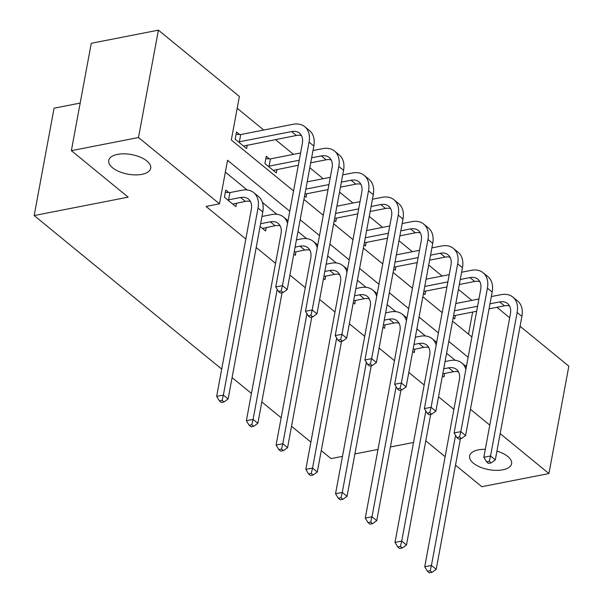 <?xml version="1.0" encoding="UTF-8"?>
<svg xmlns="http://www.w3.org/2000/svg" width="603" height="603" viewBox="0 0 603 603"><rect width="100%" height="100%" fill="white"/><g stroke="black" fill="none" stroke-linecap="round" stroke-linejoin="round"><path stroke-width="0.9" d="M496.932 451.127A21.354 9.957 10.5 0 1 511.593 463.737A21.354 9.957 10.5 0 1 502.789 469.827A21.354 9.957 10.5 0 1 480.131 467.091A21.354 9.957 10.5 0 1 469.601 455.951A21.354 9.957 10.5 0 1 478.405 449.861A21.354 9.957 10.5 0 1 485.309 449.318M117.51 154.383A21.354 9.957 10.5 0 1 140.175 157.119A21.354 9.957 10.5 0 1 150.697 168.26A21.354 9.957 10.5 0 1 141.901 174.35A21.354 9.957 10.5 0 1 119.236 171.621A21.354 9.957 10.5 0 1 108.713 160.481A21.354 9.957 10.5 0 1 117.51 154.383M80.191 103.075L54.066 108.193L34.167 215.557L221.708 369.104M34.167 215.557L128.153 197.151L71.365 150.66L91.264 43.295L158.401 30.15L239.383 96.45L231.311 139.979L293.548 190.932M471.825 300.384L458.431 289.417M442.105 276.053L428.703 265.079M412.377 251.715L398.982 240.74M382.656 227.376L369.255 216.409M352.928 203.038L339.527 192.071M323.2 178.699L309.806 167.732M293.48 154.368L275.405 139.572M263.752 130.029L237.19 108.276M496.91 307.296L509.693 317.766M520.072 326.261L568.833 366.187L548.934 473.551L500.173 433.625M342.481 456.373L331.039 458.612L321.263 450.614M310.884 442.112L291.543 426.276M281.164 417.773L261.815 401.937M251.436 393.442L232.087 377.599M468.546 334.213L472.654 312.045M239.632 134.507L236.534 131.974L235.193 139.233L246.627 148.587L247.275 145.082M269.353 158.845L266.262 156.313L264.913 163.564L276.347 172.925L277.003 169.42M304.56 196.028L306.075 197.264L306.723 193.751M334.288 220.359L335.796 221.603L336.451 218.09M364.008 244.697L365.524 245.941L366.172 242.429M393.736 269.036L395.251 270.272L395.9 266.767M423.464 293.375L424.972 294.611L425.628 291.098M453.185 317.706L454.7 318.949L455.348 315.437M289.787 211.246L227.55 160.292L219.484 203.814L206.053 206.445L245.82 239.007M256.2 247.501L275.548 263.345M289.907 275.096L305.269 287.676M319.628 299.435L334.997 312.015M349.356 323.773L364.725 336.353M379.083 348.112L394.445 360.692M408.804 372.443L424.173 385.023M438.532 396.782L453.901 409.362M455.235 360.33L446.597 353.252M425.514 335.992L416.869 328.921M395.787 311.653L387.149 304.583M366.059 287.314L357.421 280.244M336.338 262.983L327.7 255.906M306.61 238.645L297.972 231.575M276.883 214.306L262.418 202.457M247.162 189.968L225.356 172.119M228.876 192.545L225.778 190.013L224.437 197.264L235.871 206.625L236.519 203.113M260.104 226.464L265.591 230.964L266.247 227.452M293.804 254.059L295.319 255.303L295.967 251.79M323.532 278.398L325.04 279.634L325.695 276.129M353.252 302.736L354.768 303.972L355.416 300.46M382.98 327.067L384.495 328.311L385.144 324.798M412.708 351.406L414.216 352.649L414.872 349.137M442.429 375.744L443.944 376.981L444.592 373.476M71.365 150.66L138.502 137.514L158.401 30.15M455.514 465.169L481.805 486.696L548.934 473.551M413.53 442.459L390.412 446.981M378.006 449.416L354.888 453.938M445.127 456.675L425.786 440.831M489.794 425.13L470.446 409.294M219.484 203.814L138.502 137.514M468.132 357.27L448.79 341.426M438.411 332.931L419.062 317.095M408.683 308.593L389.342 292.757M378.955 284.254L359.614 268.418M349.235 259.916L329.886 244.079M319.507 235.585L300.166 219.741M303.927 199.435L323.276 215.271M333.655 223.766L352.996 239.61M363.383 248.104L382.724 263.941M393.103 272.443L412.452 288.279M422.831 296.782L442.172 312.618M452.551 321.12L471.9 336.956M465.275 365.825L466.594 365.569M232.773 204.093L245.346 201.387A16.68 11.253 129.3 0 1 250.433 201.53M228.612 199.827L240.582 197.49A16.68 11.253 129.3 0 1 248.459 199.088A16.68 11.253 129.3 0 1 251.315 209.369L216.65 396.382L223.366 395.071L258.031 208.05A25.025 16.884 -50.7 0 0 253.742 192.636A25.025 16.884 -50.7 0 0 241.924 190.231L229.954 192.576L228.612 199.827L227.527 199.797M225.334 192.432L229.954 192.576M222.085 400.407L219.394 400.935L221.301 402.495L223.992 401.967L222.085 400.407L223.366 395.071L228.13 398.967L262.795 211.954A25.025 16.884 -50.7 0 0 258.506 196.533L253.742 192.636M228.13 398.967L223.992 401.967M219.394 400.935L216.65 396.382M236.09 134.401L240.71 134.544L239.368 141.795L291.611 131.567A16.68 11.253 129.3 0 1 299.495 133.165A16.68 11.253 129.3 0 1 302.352 143.446L275.752 286.938L282.468 285.618L309.06 142.127A25.025 16.884 -50.7 0 0 304.779 126.713A25.025 16.884 -50.7 0 0 292.96 124.308L240.71 134.544M239.368 141.795L238.283 141.765M243.529 146.062L296.375 135.464A16.68 11.253 129.3 0 1 301.47 135.607M281.186 290.955L278.503 291.483L280.403 293.043L283.093 292.515L281.186 290.955L282.468 285.618L287.232 289.523L313.824 146.032A25.025 16.884 -50.7 0 0 309.535 130.61L304.779 126.713M287.232 289.523L283.093 292.515M278.503 291.483L275.752 286.938M262.501 228.431L275.066 225.726A16.68 11.253 129.3 0 1 280.161 225.869M260.609 223.721L270.302 221.821A16.68 11.253 129.3 0 1 278.179 223.427A16.68 11.253 129.3 0 1 281.043 233.7L246.378 420.721L253.094 419.409L277.199 289.327M287.533 223.411A25.025 16.884 -50.7 0 0 283.463 216.974A25.025 16.884 -50.7 0 0 271.651 214.57L261.958 216.469M251.805 424.746L249.122 425.266L251.029 426.826L253.712 426.306L251.805 424.746L253.094 419.409L257.858 423.306L282.061 292.719M257.858 423.306L253.712 426.306M249.122 425.266L246.378 420.721M294.158 252.144L304.794 250.064A16.68 11.253 129.3 0 1 309.889 250.207M295.086 247.124L300.03 246.16A16.68 11.253 129.3 0 1 307.907 247.765A16.68 11.253 129.3 0 1 310.764 258.039L276.106 445.059L282.815 443.74L306.927 313.666M317.253 247.743A25.025 16.884 -50.7 0 0 313.191 241.306A25.025 16.884 -50.7 0 0 301.372 238.909L296.435 239.873M281.533 449.077L278.85 449.604L280.757 451.165L283.44 450.637L281.533 449.077L282.815 443.74L287.578 447.645L311.781 317.057M287.578 447.645L283.44 450.637M278.85 449.604L276.106 445.059M265.81 158.74L270.438 158.875L269.096 166.134L299.239 160.232M311.645 157.798L321.339 155.898A16.68 11.253 129.3 0 1 329.215 157.504A16.68 11.253 129.3 0 1 332.072 167.777L305.48 311.269L312.196 309.957L338.788 166.466A25.025 16.884 -50.7 0 0 334.499 151.052A25.025 16.884 -50.7 0 0 322.68 148.647L312.987 150.546M300.58 152.974L270.438 158.875M269.096 166.134L268.011 166.096M273.257 170.393L298.312 165.245M310.718 162.818L326.102 159.803A16.68 11.253 129.3 0 1 331.198 159.946M310.907 315.294L308.223 315.821L310.13 317.382L312.814 316.854L310.907 315.294L312.196 309.957L316.959 313.854L343.552 170.363A25.025 16.884 -50.7 0 0 339.263 154.948L334.499 151.052M316.959 313.854L312.814 316.854M308.223 315.821L305.48 311.269M341.373 182.136L351.067 180.237A16.68 11.253 129.3 0 1 358.943 181.842A16.68 11.253 129.3 0 1 361.8 192.116L335.208 335.607L341.916 334.296L368.516 190.804A25.025 16.884 -50.7 0 0 364.227 175.383A25.025 16.884 -50.7 0 0 352.408 172.986L342.715 174.885M330.308 177.312L307.191 181.842M305.849 189.093L328.967 184.563M304.914 194.106L328.032 189.583M340.439 187.149L355.83 184.141A16.68 11.253 129.3 0 1 360.918 184.284M340.635 339.632L337.951 340.16L339.858 341.72L342.542 341.192L340.635 339.632L341.916 334.296L346.68 338.193L373.28 194.701A25.025 16.884 -50.7 0 0 368.991 179.287L364.227 175.383M346.68 338.193L342.542 341.192M337.951 340.16L335.208 335.607M323.886 276.483L334.514 274.395A16.68 11.253 129.3 0 1 339.61 274.538M324.813 271.463L329.751 270.498A16.68 11.253 129.3 0 1 337.635 272.096A16.68 11.253 129.3 0 1 340.491 282.377L305.827 469.398L312.542 468.079L336.647 338.004M346.981 272.081A25.025 16.884 -50.7 0 0 342.919 265.644A25.025 16.884 -50.7 0 0 331.1 263.24L326.155 264.212M311.261 473.415L308.57 473.943L310.477 475.503L313.161 474.976L311.261 473.415L312.542 468.079L317.306 471.983L341.509 341.396M317.306 471.983L313.161 474.976M308.57 473.943L305.827 469.398M353.607 300.814L364.242 298.734A16.68 11.253 129.3 0 1 369.338 298.877M354.541 295.802L359.478 294.837A16.68 11.253 129.3 0 1 367.355 296.435A16.68 11.253 129.3 0 1 370.212 306.716L335.554 493.729L342.27 492.417L366.375 362.343M376.702 296.42A25.025 16.884 -50.7 0 0 372.639 289.983A25.025 16.884 -50.7 0 0 360.82 287.578L355.883 288.551M340.981 497.754L338.298 498.282L340.205 499.842L342.888 499.314L340.981 497.754L342.27 492.417L347.034 496.314L371.237 365.727M347.034 496.314L342.888 499.314M338.298 498.282L335.554 493.729M383.335 325.153L393.97 323.072A16.68 11.253 129.3 0 1 399.058 323.216M384.262 320.14L389.206 319.168A16.68 11.253 129.3 0 1 397.083 320.773A16.68 11.253 129.3 0 1 399.94 331.047L365.282 518.067L371.991 516.756L396.103 386.674M406.43 320.758A25.025 16.884 -50.7 0 0 402.367 314.321A25.025 16.884 -50.7 0 0 390.548 311.917L385.611 312.882M370.709 522.092L368.026 522.613L369.925 524.173L372.616 523.653L370.709 522.092L371.991 516.756L376.754 520.653L400.957 390.066M376.754 520.653L372.616 523.653M368.026 522.613L365.282 518.067M371.094 206.475L380.787 204.575A16.68 11.253 129.3 0 1 388.664 206.173A16.68 11.253 129.3 0 1 391.528 216.454L364.928 359.946L371.644 358.634L398.236 215.143A25.025 16.884 -50.7 0 0 393.947 199.721A25.025 16.884 -50.7 0 0 382.136 197.317L372.443 199.216M360.036 201.651L336.919 206.173M335.57 213.432L358.687 208.902M334.642 218.444L357.76 213.914M370.167 211.487L385.551 208.472A16.68 11.253 129.3 0 1 390.646 208.615M370.363 363.971L367.672 364.491L369.579 366.051L372.262 365.531L370.363 363.971L371.644 358.634L376.408 362.531L403 219.04A25.025 16.884 -50.7 0 0 398.711 203.626L393.947 199.721M376.408 362.531L372.262 365.531M367.672 364.491L364.928 359.946M400.822 230.813L410.515 228.914A16.68 11.253 129.3 0 1 418.392 230.512A16.68 11.253 129.3 0 1 421.248 240.793L394.656 384.284L401.372 382.965L427.964 239.474A25.025 16.884 -50.7 0 0 423.675 224.06A25.025 16.884 -50.7 0 0 411.857 221.655L402.163 223.555M389.757 225.982L366.639 230.512M365.297 237.763L388.415 233.24M364.363 242.783L387.488 238.253M399.895 235.826L415.279 232.811A16.68 11.253 129.3 0 1 420.374 232.954M400.083 388.302L397.4 388.829L399.307 390.39L401.99 389.862L400.083 388.302L401.372 382.965L406.136 386.87L432.728 243.378A25.025 16.884 -50.7 0 0 428.439 227.957L423.675 224.06M406.136 386.87L401.99 389.862M397.4 388.829L394.656 384.284M430.542 255.144L440.235 253.245A16.68 11.253 129.3 0 1 448.119 254.85A16.68 11.253 129.3 0 1 450.976 265.132L424.384 408.623L431.092 407.304L457.685 263.812A25.025 16.884 -50.7 0 0 453.403 248.398A25.025 16.884 -50.7 0 0 441.584 245.994L431.891 247.893M419.484 250.32L396.367 254.85M395.018 262.101L418.143 257.579M394.091 267.121L417.208 262.591M429.615 260.164L444.999 257.149A16.68 11.253 129.3 0 1 450.094 257.293M429.811 412.64L427.128 413.168L429.027 414.728L431.718 414.201L429.811 412.64L431.092 407.304L435.856 411.208L462.448 267.717A25.025 16.884 -50.7 0 0 458.167 252.295L453.403 248.398M435.856 411.208L431.718 414.201M427.128 413.168L424.384 408.623M413.063 349.491L423.69 347.411A16.68 11.253 129.3 0 1 428.786 347.554M413.99 344.479L418.927 343.506A16.68 11.253 129.3 0 1 426.803 345.112A16.68 11.253 129.3 0 1 429.668 355.386L395.003 542.406L401.719 541.087L425.824 411.012M436.157 345.089A25.025 16.884 -50.7 0 0 432.087 338.66A25.025 16.884 -50.7 0 0 420.276 336.255L415.331 337.22M400.43 546.424L397.746 546.951L399.653 548.511L402.337 547.984L400.43 546.424L401.719 541.087L406.482 544.991L430.685 414.404M406.482 544.991L402.337 547.984M397.746 546.951L395.003 542.406M460.27 279.483L469.963 277.584A16.68 11.253 129.3 0 1 477.84 279.189A16.68 11.253 129.3 0 1 480.697 289.463L454.104 432.954L460.82 431.642L487.412 288.151A25.025 16.884 -50.7 0 0 483.124 272.737A25.025 16.884 -50.7 0 0 471.305 270.332L461.612 272.232M449.212 274.659L426.087 279.189M424.746 286.44L447.863 281.91M423.819 291.453L446.936 286.93M459.343 284.495L474.727 281.488A16.68 11.253 129.3 0 1 479.822 281.631M459.531 436.979L456.848 437.507L458.755 439.067L461.438 438.539L459.531 436.979L460.82 431.642L465.584 435.539L492.176 292.048A25.025 16.884 -50.7 0 0 487.887 276.634L483.124 272.737M465.584 435.539L461.438 438.539M456.848 437.507L454.104 432.954M442.783 373.83L453.418 371.742A16.68 11.253 129.3 0 1 458.514 371.885M443.718 368.81L448.655 367.845A16.68 11.253 129.3 0 1 456.531 369.443A16.68 11.253 129.3 0 1 459.388 379.724L424.731 566.745L431.439 565.426L455.551 435.351M465.878 369.428A25.025 16.884 -50.7 0 0 461.815 362.991A25.025 16.884 -50.7 0 0 449.996 360.594L445.059 361.559M430.158 570.762L427.474 571.29L429.381 572.85L432.065 572.322L430.158 570.762L431.439 565.426L436.203 569.33L460.406 438.743M436.203 569.33L432.065 572.322M427.474 571.29L424.731 566.745M489.998 303.822L499.691 301.922A16.68 11.253 129.3 0 1 507.568 303.528A16.68 11.253 129.3 0 1 510.424 313.801L483.832 457.293L490.541 455.981L517.14 312.49A25.025 16.884 -50.7 0 0 512.851 297.068A25.025 16.884 -50.7 0 0 501.033 294.671L491.339 296.563M478.933 298.998L455.815 303.52M454.474 310.779L477.591 306.249M453.539 315.791L476.656 311.261M489.063 308.834L504.455 305.819A16.68 11.253 129.3 0 1 509.543 305.97M489.259 461.318L486.576 461.838L488.483 463.398L491.166 462.878L489.259 461.318L490.541 455.981L495.304 459.878L521.904 316.387A25.025 16.884 -50.7 0 0 517.615 300.972L512.851 297.068M495.304 459.878L491.166 462.878M486.576 461.838L483.832 457.293M240.582 197.49L245.346 201.387M258.031 208.05L262.795 211.954M291.611 131.567L296.375 135.464M309.06 142.127L313.824 146.032M270.302 221.821L275.066 225.726M300.03 246.16L304.794 250.064M321.339 155.898L326.102 159.803M338.788 166.466L343.552 170.363M351.067 180.237L355.83 184.141M368.516 190.804L373.28 194.701M329.751 270.498L334.514 274.395M359.478 294.837L364.242 298.734M389.206 319.168L393.97 323.072M380.787 204.575L385.551 208.472M398.236 215.143L403 219.04M410.515 228.914L415.279 232.811M427.964 239.474L432.728 243.378M440.235 253.245L444.999 257.149M457.685 263.812L462.448 267.717M418.927 343.506L423.69 347.411M469.963 277.584L474.727 281.488M487.412 288.151L492.176 292.048M448.655 367.845L453.418 371.742M499.691 301.922L504.455 305.819M517.14 312.49L521.904 316.387M283.463 216.974L288.03 220.706M313.191 241.306L317.758 245.044M342.919 265.644L347.479 269.383M372.639 289.983L377.207 293.721M402.367 314.321L406.927 318.06M432.087 338.66L436.655 342.391M461.815 362.991L466.383 366.73"/></g></svg>
